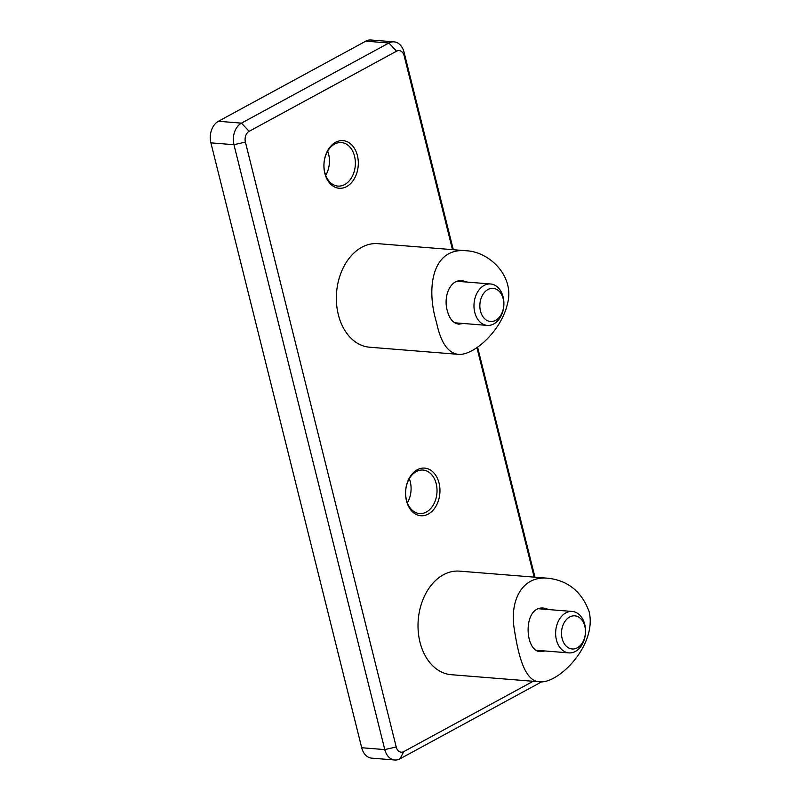 <?xml version="1.0" encoding="UTF-8"?>
<svg xmlns="http://www.w3.org/2000/svg" width="800" height="800" viewBox="0 0 800 800"><rect width="100%" height="100%" fill="white"/><g stroke="black" fill="none" stroke-linecap="round" stroke-linejoin="round"><path stroke-width="1.2" d="M452.49 249.65L404.16 55.8A8.31 5.97 94.6 0 0 396.57 51.18L249.15 131.31A8.31 5.97 94.6 0 0 245.4 142.09L233.96 144.71L210.9 142.86L361.71 747.74L384.78 749.59L233.96 144.71A16.62 11.94 -85.4 0 1 241.46 123.14L388.89 43.01A16.62 11.94 -85.4 0 1 394.06 41.85A16.62 11.94 -85.4 0 1 404.07 52.26L453.3 249.71M210.9 142.86A16.62 11.94 -85.4 0 1 218.4 121.28L241.46 123.14L249.15 131.31M396.57 51.18L388.89 43.01L365.82 41.16L218.4 121.28M365.82 41.16A16.62 11.94 -85.4 0 1 371 40L394.06 41.85M541.62 681.85L399.96 758.84A16.62 11.94 -85.4 0 1 394.78 760L371.72 758.15A16.62 11.94 -85.4 0 1 361.71 747.74M477.6 347.19L534.95 577.19M357.41 155.59A23.9 17.16 -85.4 0 1 337.74 188.06A23.9 17.16 -85.4 0 1 328.18 149.69A23.9 17.16 -85.4 0 1 357.41 155.59M439.06 483.07A23.9 17.16 -85.4 0 1 419.39 515.54A23.9 17.16 -85.4 0 1 409.83 477.17A23.9 17.16 -85.4 0 1 439.06 483.07M245.4 142.09L396.21 746.97A8.31 5.97 94.6 0 0 403.8 751.6L533.18 681.28M534.15 577.13L476.93 347.66M354.55 156.24A21.82 15.67 94.6 0 0 341.42 142.58A21.82 15.67 94.6 0 0 324.05 163.08A21.82 15.67 94.6 0 0 337.92 186.08A21.82 15.67 94.6 0 0 354.55 156.24M327.67 151.18A21.82 15.67 -85.4 0 1 328.61 154.16A21.82 15.67 -85.4 0 1 325.72 175.4M436.2 483.72A21.82 15.67 94.6 0 0 423.07 470.06A21.82 15.67 94.6 0 0 405.7 490.56A21.82 15.67 94.6 0 0 419.57 513.56A21.82 15.67 94.6 0 0 436.2 483.72M409.32 478.66A21.82 15.67 -85.4 0 1 410.26 481.64A21.82 15.67 -85.4 0 1 407.37 502.88M394.78 760A16.62 11.94 -85.4 0 1 384.78 749.59L396.21 746.97M539.69 681.81L451.26 674.7A51.95 37.31 -85.4 0 1 418.24 619.94A51.95 37.31 -85.4 0 1 459.58 571.14L548.01 578.24C567.95 580.48 581.65 591.58 589.1 611.55C597.32 645.08 558.46 684.03 539.69 681.81C525.46 681.48 518.73 658.04 514.41 629.84C509.42 601.75 521.28 575.5 548.01 578.24M545.04 650.97L540.5 651.65C524.1 651.71 522.74 605.12 543.99 608.15L549.21 609.61M458.04 354.32L369.61 347.22A51.95 37.31 -85.4 0 1 338.33 314.7A51.95 37.31 -85.4 0 1 377.93 243.66L466.36 250.76C489.88 251.84 515.09 276.76 507.42 303.99C501.15 331.18 473.23 356.14 458.04 354.32C447.82 352.87 440.66 342.29 436.57 322.59C426.11 288.88 431.67 247.26 466.36 250.76M463.39 323.48L458.85 324.16C453.27 323.37 449.41 318.86 447.28 310.63C443.21 296.6 450 279.07 462.34 280.67L467.56 282.13M500.82 315.19A16.62 11.94 94.6 0 0 494.17 288.49A16.62 11.94 94.6 0 0 480.48 311.09A16.62 11.94 94.6 0 0 500.82 315.19M500.19 317.52A20.78 14.92 -85.4 0 1 487.28 325.4A20.78 14.92 -85.4 0 1 474.98 313.21A20.78 14.92 -85.4 0 1 477.69 291.86A20.78 14.92 -85.4 0 1 490.61 283.98A20.78 14.92 -85.4 0 1 502.9 296.17A20.78 14.92 -85.4 0 1 500.19 317.52M584.82 626.24A16.62 11.94 94.6 0 0 564.48 622.14A16.62 11.94 94.6 0 0 571.13 648.83A16.62 11.94 94.6 0 0 584.82 626.24M584.77 624.47A20.78 14.92 -85.4 0 1 568.93 652.89A20.78 14.92 -85.4 0 1 556.42 639.88A20.78 14.92 -85.4 0 1 572.26 611.46A20.78 14.92 -85.4 0 1 584.77 624.47M399.96 758.84L403.8 751.6M404.16 55.8L404.07 52.26M490.61 283.98L457.19 281.29M487.28 325.4L454.7 322.79M572.26 611.46L538.84 608.78M568.93 652.89L536.36 650.27"/></g></svg>
